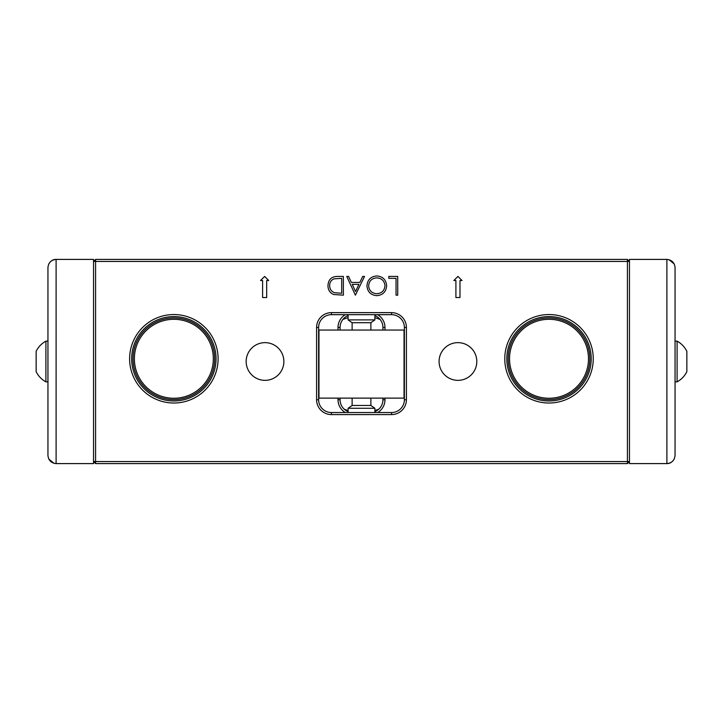 <?xml version="1.0" encoding="UTF-8"?>
<svg xmlns="http://www.w3.org/2000/svg" width="723" height="723" viewBox="0 0 723 723"><rect width="100%" height="100%" fill="white"/><g stroke="black" fill="none" stroke-linecap="round" stroke-linejoin="round"><path stroke-width="1.08" d="M504.771 358.78A44.239 44.239 0 0 1 549.01 314.541A44.239 44.239 0 0 1 593.249 358.78A44.239 44.239 0 0 1 549.01 403.018A44.239 44.239 0 0 1 504.771 358.78M591.206 358.78A42.196 42.196 0 0 0 549.01 316.584A42.196 42.196 0 0 0 506.814 358.78A42.196 42.196 0 0 0 549.01 400.976A42.196 42.196 0 0 0 591.206 358.78M129.616 358.78A44.239 44.239 0 0 1 173.854 314.541A44.239 44.239 0 0 1 218.093 358.78A44.239 44.239 0 0 1 173.854 403.018A44.239 44.239 0 0 1 129.616 358.78M216.05 358.78A42.196 42.196 0 0 0 173.854 316.584A42.196 42.196 0 0 0 131.658 358.78A42.196 42.196 0 0 0 173.854 400.976A42.196 42.196 0 0 0 216.05 358.78M283.868 361.5A18.852 18.852 0 0 0 265.016 342.648A18.852 18.852 0 0 0 246.163 361.5A18.852 18.852 0 0 0 265.016 380.352A18.852 18.852 0 0 0 283.868 361.5M476.8 361.5A18.852 18.852 0 0 0 457.939 342.648A18.852 18.852 0 0 0 439.087 361.5A18.852 18.852 0 0 0 457.939 380.352A18.852 18.852 0 0 0 476.8 361.5M627.419 463.597L629.462 461.554L627.419 461.554L627.419 261.446L95.581 261.446L95.581 461.554L627.419 461.554L627.419 463.597L95.581 463.597L93.538 461.554L95.581 461.554L95.581 463.597M331.414 312.634L391.586 312.634A14.84 14.84 0 0 1 406.416 327.465L406.416 399.747A14.84 14.84 0 0 1 391.586 414.586L331.414 414.586A14.84 14.84 0 0 1 316.584 399.747L316.584 327.465A14.84 14.84 0 0 1 331.414 312.634L331.414 314.677A12.797 12.797 0 0 0 318.617 327.465L318.617 399.747A12.797 12.797 0 0 0 331.414 412.544L391.586 412.544A12.797 12.797 0 0 0 404.383 399.747L404.383 327.465A12.797 12.797 0 0 0 391.586 314.677L331.414 314.677M364.537 276.421L355.4 295.183L346.742 276.421L348.567 276.421L351.342 282.431L359.846 282.431L362.693 276.421L364.537 276.421M388.82 276.421L397.722 276.421L397.722 295.183L396.041 295.183L396.041 278.346L388.82 278.346L388.82 276.421M455.906 280.506L455.906 297.524L459.982 297.524L459.982 280.506L462.024 280.506L457.939 276.421L453.863 280.506L455.906 280.506M262.603 280.506L262.603 297.524L266.688 297.524L266.688 280.506L268.73 280.506L264.645 276.421L260.56 280.506L262.603 280.506M376.764 275.942C382.792 276.457 386.082 279.711 386.66 285.721C386.154 291.74 382.91 295.056 376.918 295.662C370.818 295.174 367.492 291.893 366.941 285.811C367.474 279.783 370.745 276.493 376.764 275.942M327.98 285.567C328.332 279.53 331.532 276.484 337.56 276.421L343.371 276.421L343.371 295.183L333.637 294.505C329.833 292.788 327.944 289.815 327.98 285.567M95.581 259.403L95.581 261.446L93.538 261.446L95.581 259.403L627.419 259.403L627.419 261.446L629.462 261.446L627.419 259.403M352.119 330.059L352.119 322.711L348.106 319.9L374.894 319.9L374.894 314.677L377.659 314.677A14.84 14.84 0 0 1 384.979 327.465L384.979 330.059M384.979 398.12L384.979 399.747A14.84 14.84 0 0 1 377.659 412.544M345.341 412.544A14.84 14.84 0 0 1 338.021 399.747L338.021 398.12M338.021 330.059L338.021 327.465A14.84 14.84 0 0 1 345.341 314.677M374.894 411.631A12.797 12.797 0 0 0 382.937 399.747L382.937 398.12M340.063 398.12L340.063 399.747A12.797 12.797 0 0 0 348.106 411.631M348.106 315.589A12.797 12.797 0 0 0 340.063 327.465L340.063 330.059M382.937 330.059L382.937 327.465A12.797 12.797 0 0 0 374.894 315.589M368.622 285.811C369.137 290.7 371.875 293.339 376.837 293.737C381.78 293.294 384.491 290.628 384.979 285.73C384.464 280.867 381.744 278.247 376.837 277.867C371.848 278.228 369.11 280.876 368.622 285.811M352.228 284.356L355.535 291.523L358.933 284.356L352.228 284.356M341.69 293.258L341.69 278.346L334.171 278.825C331.161 280.027 329.661 282.277 329.67 285.567C329.679 289.119 331.333 291.505 334.604 292.734L341.69 293.258M173.854 319.304A39.476 39.476 0 0 0 134.379 358.78A39.476 39.476 0 0 0 173.854 398.256A39.476 39.476 0 0 0 213.33 358.78A39.476 39.476 0 0 0 173.854 319.304M173.854 399.611A40.84 40.84 0 0 1 133.014 358.78A40.84 40.84 0 0 1 173.854 317.939A40.84 40.84 0 0 1 214.695 358.78A40.84 40.84 0 0 1 173.854 399.611M549.01 319.304A39.476 39.476 0 0 0 509.534 358.78A39.476 39.476 0 0 0 549.01 398.256A39.476 39.476 0 0 0 588.486 358.78A39.476 39.476 0 0 0 549.01 319.304M549.01 399.611A40.84 40.84 0 0 1 508.17 358.78A40.84 40.84 0 0 1 549.01 317.939A40.84 40.84 0 0 1 589.851 358.78A40.84 40.84 0 0 1 549.01 399.611M404.04 330.059L404.04 398.12L318.96 398.12L318.96 330.059L404.04 330.059M378.735 409.227A48.324 48.324 0 0 1 374.894 410.519M348.106 410.519A48.324 48.324 0 0 1 344.265 409.227M342.838 319.512A48.324 48.324 0 0 1 348.106 317.659M374.894 317.659A48.324 48.324 0 0 1 380.162 319.512M47.944 455.427L47.944 267.573C48.459 262.648 51.179 259.928 56.105 259.403L93.538 259.403L93.538 463.597L56.105 463.597C51.179 463.072 48.459 460.352 47.944 455.427M48.793 459.051L54.071 463.335M56.105 463.597L56.105 259.403C53.15 259.313 50.709 260.831 48.793 263.949M675.056 267.573L675.056 455.427C674.541 460.352 671.821 463.072 666.895 463.597L629.462 463.597L629.462 259.403L666.895 259.403C671.821 259.928 674.541 262.648 675.056 267.573M674.207 263.949L668.929 259.665M666.895 259.403L666.895 463.597C669.85 463.687 672.291 462.169 674.207 459.051M370.881 398.12L370.881 405.458L352.119 405.458L348.106 408.278L348.106 412.544M370.881 405.458L374.894 408.278L348.106 408.278M352.119 322.711L370.881 322.711L374.894 319.9M677.099 361.5L677.099 381.861A23.181 23.181 0 0 0 686.85 371.685L686.85 351.315A23.181 23.181 0 0 0 677.099 341.139L677.099 361.5M47.944 381.861L45.901 381.861L45.901 341.139A23.181 23.181 0 0 0 36.15 351.315L36.15 352.065L36.15 351.315M45.901 381.861A23.181 23.181 0 0 1 36.15 371.685L36.15 352.065M338.021 399.747L340.063 399.747M338.021 327.465L340.063 327.465M382.937 399.747L384.979 399.747M382.937 327.465L384.979 327.465M331.414 412.544L331.414 414.586M316.584 399.747L318.617 399.747M391.586 412.544L391.586 414.586M316.584 327.465L318.617 327.465M404.383 399.747L406.416 399.747M404.383 327.465L406.416 327.465M391.586 312.634L391.586 314.677M352.119 398.12L352.119 405.458M374.894 408.278L374.894 412.544M370.881 330.059L370.881 322.711M348.106 319.9L348.106 314.677M675.056 381.861L677.099 381.861M675.056 341.139L677.099 341.139M47.944 341.139L45.901 341.139"/></g></svg>
